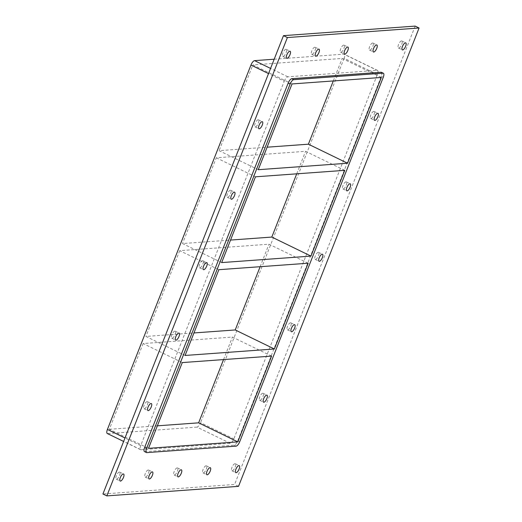 <?xml version="1.0" encoding="UTF-8"?>
<svg xmlns="http://www.w3.org/2000/svg" width="522" height="522" viewBox="0 0 522 522"><rect width="100%" height="100%" fill="white"/><g stroke="black" fill="none" stroke-linecap="round" stroke-linejoin="round"><path stroke-width="0.39" stroke-dasharray="2.61 1.96" d="M285.893 49.303A3.895 1.422 115.9 0 0 283.041 52.605A3.895 1.422 115.9 0 0 282.787 56.369A3.895 1.422 115.9 0 0 283.094 56.422A3.895 1.422 115.9 0 0 285.945 53.114A3.895 1.422 115.9 0 0 286.193 49.355A3.895 1.422 115.9 0 0 285.893 49.303M148.274 469.97A3.895 1.422 115.9 0 0 145.416 473.271A3.895 1.422 115.9 0 0 145.168 477.03A3.895 1.422 115.9 0 0 145.468 477.082A3.895 1.422 115.9 0 0 148.32 473.78A3.895 1.422 115.9 0 0 148.574 470.022A3.895 1.422 115.9 0 0 148.274 469.97M314.799 47.208A3.895 1.422 115.9 0 0 311.947 50.51A3.895 1.422 115.9 0 0 311.693 54.268A3.895 1.422 115.9 0 0 311.999 54.321A3.895 1.422 115.9 0 0 314.851 51.019A3.895 1.422 115.9 0 0 315.105 47.261A3.895 1.422 115.9 0 0 314.799 47.208M177.18 467.869A3.895 1.422 115.9 0 0 174.328 471.177A3.895 1.422 115.9 0 0 174.074 474.935A3.895 1.422 115.9 0 0 174.374 474.987A3.895 1.422 115.9 0 0 177.226 471.686A3.895 1.422 115.9 0 0 177.48 467.921A3.895 1.422 115.9 0 0 177.18 467.869M343.711 45.107A3.895 1.422 115.9 0 0 340.853 48.416A3.895 1.422 115.9 0 0 340.605 52.174A3.895 1.422 115.9 0 0 340.905 52.226A3.895 1.422 115.9 0 0 343.757 48.924A3.895 1.422 115.9 0 0 344.011 45.16A3.895 1.422 115.9 0 0 343.711 45.107M206.086 465.774A3.895 1.422 115.9 0 0 203.234 469.076A3.895 1.422 115.9 0 0 202.98 472.841A3.895 1.422 115.9 0 0 203.28 472.893A3.895 1.422 115.9 0 0 206.138 469.585A3.895 1.422 115.9 0 0 206.386 465.826A3.895 1.422 115.9 0 0 206.086 465.774M372.617 43.013A3.895 1.422 115.9 0 0 369.765 46.314A3.895 1.422 115.9 0 0 369.511 50.079A3.895 1.422 115.9 0 0 369.811 50.132A3.895 1.422 115.9 0 0 372.669 46.823A3.895 1.422 115.9 0 0 372.917 43.065A3.895 1.422 115.9 0 0 372.617 43.013M373.772 111.375A3.895 1.422 115.9 0 0 370.914 114.683A3.895 1.422 115.9 0 0 370.666 118.442A3.895 1.422 115.9 0 0 370.966 118.494A3.895 1.422 115.9 0 0 373.817 115.192A3.895 1.422 115.9 0 0 374.072 111.427A3.895 1.422 115.9 0 0 373.772 111.375M258.142 119.76A3.895 1.422 115.9 0 0 255.284 123.068A3.895 1.422 115.9 0 0 255.036 126.826A3.895 1.422 115.9 0 0 255.336 126.879A3.895 1.422 115.9 0 0 258.188 123.577A3.895 1.422 115.9 0 0 258.442 119.819A3.895 1.422 115.9 0 0 258.142 119.76M346.014 181.839A3.895 1.422 115.9 0 0 343.163 185.14A3.895 1.422 115.9 0 0 342.908 188.899A3.895 1.422 115.9 0 0 343.208 188.951A3.895 1.422 115.9 0 0 346.06 185.649A3.895 1.422 115.9 0 0 346.314 181.891A3.895 1.422 115.9 0 0 346.014 181.839M230.385 190.223A3.895 1.422 115.9 0 0 227.533 193.525A3.895 1.422 115.9 0 0 227.279 197.29A3.895 1.422 115.9 0 0 227.579 197.342A3.895 1.422 115.9 0 0 230.437 194.034A3.895 1.422 115.9 0 0 230.685 190.276A3.895 1.422 115.9 0 0 230.385 190.223M318.257 252.296A3.895 1.422 115.9 0 0 315.405 255.604A3.895 1.422 115.9 0 0 315.151 259.362A3.895 1.422 115.9 0 0 315.458 259.414A3.895 1.422 115.9 0 0 318.309 256.113A3.895 1.422 115.9 0 0 318.564 252.348A3.895 1.422 115.9 0 0 318.257 252.296M202.627 260.68A3.895 1.422 115.9 0 0 199.776 263.988A3.895 1.422 115.9 0 0 199.521 267.747A3.895 1.422 115.9 0 0 199.828 267.799A3.895 1.422 115.9 0 0 202.68 264.497A3.895 1.422 115.9 0 0 202.934 260.732A3.895 1.422 115.9 0 0 202.627 260.68M290.506 322.759A3.895 1.422 115.9 0 0 287.648 326.061A3.895 1.422 115.9 0 0 287.4 329.819A3.895 1.422 115.9 0 0 287.7 329.871A3.895 1.422 115.9 0 0 290.552 326.57A3.895 1.422 115.9 0 0 290.806 322.811A3.895 1.422 115.9 0 0 290.506 322.759M174.877 331.144A3.895 1.422 115.9 0 0 172.019 334.445A3.895 1.422 115.9 0 0 171.771 338.204A3.895 1.422 115.9 0 0 172.071 338.263A3.895 1.422 115.9 0 0 174.922 334.954A3.895 1.422 115.9 0 0 175.177 331.196A3.895 1.422 115.9 0 0 174.877 331.144M262.749 393.216A3.895 1.422 115.9 0 0 259.897 396.524A3.895 1.422 115.9 0 0 259.643 400.283A3.895 1.422 115.9 0 0 259.943 400.335A3.895 1.422 115.9 0 0 262.801 397.033A3.895 1.422 115.9 0 0 263.049 393.268A3.895 1.422 115.9 0 0 262.749 393.216M147.119 401.601A3.895 1.422 115.9 0 0 144.268 404.909A3.895 1.422 115.9 0 0 144.013 408.667A3.895 1.422 115.9 0 0 144.313 408.719A3.895 1.422 115.9 0 0 147.171 405.418A3.895 1.422 115.9 0 0 147.419 401.653A3.895 1.422 115.9 0 0 147.119 401.601M119.362 472.064A3.895 1.422 115.9 0 0 116.51 475.366A3.895 1.422 115.9 0 0 116.256 479.124A3.895 1.422 115.9 0 0 116.563 479.183A3.895 1.422 115.9 0 0 119.414 475.875A3.895 1.422 115.9 0 0 119.668 472.116A3.895 1.422 115.9 0 0 119.362 472.064M401.522 40.918A3.895 1.422 115.9 0 0 398.671 44.22A3.895 1.422 115.9 0 0 398.416 47.978A3.895 1.422 115.9 0 0 398.717 48.037A3.895 1.422 115.9 0 0 401.575 44.729A3.895 1.422 115.9 0 0 401.823 40.97A3.895 1.422 115.9 0 0 401.522 40.918M234.991 463.68A3.895 1.422 115.9 0 0 232.14 466.981A3.895 1.422 115.9 0 0 231.885 470.74A3.895 1.422 115.9 0 0 232.192 470.792A3.895 1.422 115.9 0 0 235.044 467.49A3.895 1.422 115.9 0 0 235.298 463.732A3.895 1.422 115.9 0 0 234.991 463.68M185.088 355.462L145.925 336.429L193.956 332.945M271.57 356.102L232.414 337.068L143.126 343.548L182.282 362.581M221.674 262.586L182.511 243.552L230.541 240.068M308.163 263.225L269 244.192L179.712 250.671L218.868 269.698M344.748 170.342L305.585 151.315L216.297 157.788L182.511 243.552M216.297 157.788L255.454 176.821M179.712 250.671L145.925 336.429M143.126 343.548L109.339 429.306L148.502 448.339M296.718 173.826L305.585 151.315M223.547 359.586L232.414 337.068M260.132 266.709L269 244.192M258.26 169.702L219.096 150.669L267.127 147.191M292.039 83.944L252.883 64.911L219.096 150.669M381.334 77.465L342.171 58.431L252.883 64.911M333.304 80.949L342.171 58.431M415.16 26.1L234.613 484.449L102.925 493.995M284.242 81.223A4.678 1.71 -64.1 0 1 287.85 76.819L377.138 70.34A4.678 1.71 -64.1 0 1 377.504 70.405A4.678 1.71 -64.1 0 1 377.386 74.47L233.843 438.871A4.678 1.71 -64.1 0 1 230.235 443.282L140.947 449.755A4.678 1.71 -64.1 0 1 140.581 449.69A4.678 1.71 -64.1 0 1 140.699 445.625L284.242 81.223L268.53 73.589M144.496 451.595A4.678 1.71 115.9 0 0 144.862 451.661L234.15 445.181A4.678 1.71 115.9 0 0 237.758 440.777L381.301 76.375A4.678 1.71 115.9 0 0 381.419 72.31M238.528 486.347L234.613 484.449M230.235 443.282L196.951 427.107A4.678 1.71 115.9 0 0 200.559 422.696L233.843 438.871M196.951 427.107L107.662 433.58L140.947 449.755M107.297 433.514A4.678 1.71 115.9 0 0 107.662 433.58M274.187 59.214L343.854 54.164L377.138 70.34M377.386 74.47L344.102 58.294A4.678 1.71 115.9 0 0 344.22 54.229A4.678 1.71 115.9 0 0 343.854 54.164M344.102 58.294L200.559 422.696M109.339 429.306L157.37 425.828M237.758 440.777L239.715 441.723M236.107 446.134L234.15 445.181M144.862 451.661L146.819 452.613M383.259 77.328L381.301 76.375M140.699 445.625L124.986 437.991M287.85 76.819L270.566 68.415M282.787 56.369L286.702 58.268M286.193 49.355L290.115 51.26M145.168 477.03L149.083 478.935M148.574 470.022L152.489 471.921M311.693 54.268L315.614 56.174M315.105 47.261L319.02 49.159M174.074 474.935L177.989 476.84M177.48 467.921L181.395 469.826M340.605 52.174L344.52 54.079M344.011 45.16L347.926 47.065M202.98 472.841L206.895 474.739M206.386 465.826L210.307 467.732M369.511 50.079L373.426 51.978M372.917 43.065L376.832 44.97M370.666 118.442L374.581 120.347M374.072 111.427L377.987 113.333M255.036 126.826L258.951 128.732M258.442 119.819L262.357 121.717M342.908 188.899L346.823 190.804M346.314 181.891L350.229 183.796M227.279 197.29L231.194 199.189M230.685 190.276L234.6 192.181M315.151 259.362L319.066 261.268M318.564 252.348L322.479 254.253M199.521 267.747L203.436 269.652M202.934 260.732L206.849 262.638M287.4 329.819L291.315 331.724M290.806 322.811L294.721 324.71M171.771 338.204L175.686 340.109M175.177 331.196L179.092 333.101M259.643 400.283L263.558 402.181M263.049 393.268L266.964 395.174M144.013 408.667L147.928 410.573M147.419 401.653L151.334 403.558M116.256 479.124L120.177 481.03M119.668 472.116L123.584 474.022M398.416 47.978L402.332 49.884M401.823 40.97L405.744 42.876M231.885 470.74L235.807 472.645M235.298 463.732L239.213 465.631M140.581 449.69L123.623 441.449M377.504 70.405L344.22 54.229"/><path stroke-width="0.78" d="M287.009 58.32A3.895 1.422 -64.1 0 1 286.702 58.268A3.895 1.422 -64.1 0 1 287.126 54.144A3.895 1.422 -64.1 0 1 290.115 51.26A3.895 1.422 -64.1 0 1 289.86 55.019A3.895 1.422 -64.1 0 1 287.009 58.32M149.383 478.987A3.895 1.422 -64.1 0 1 149.083 478.935A3.895 1.422 -64.1 0 1 149.507 474.805A3.895 1.422 -64.1 0 1 152.489 471.921A3.895 1.422 -64.1 0 1 152.235 475.686A3.895 1.422 -64.1 0 1 149.383 478.987M315.914 56.226A3.895 1.422 -64.1 0 1 315.614 56.174A3.895 1.422 -64.1 0 1 316.032 52.043A3.895 1.422 -64.1 0 1 319.02 49.159A3.895 1.422 -64.1 0 1 318.766 52.924A3.895 1.422 -64.1 0 1 315.914 56.226M178.289 476.893A3.895 1.422 -64.1 0 1 177.989 476.84A3.895 1.422 -64.1 0 1 178.413 472.71A3.895 1.422 -64.1 0 1 181.395 469.826A3.895 1.422 -64.1 0 1 181.147 473.584A3.895 1.422 -64.1 0 1 178.289 476.893M344.82 54.131A3.895 1.422 -64.1 0 1 344.52 54.079A3.895 1.422 -64.1 0 1 344.944 49.949A3.895 1.422 -64.1 0 1 347.926 47.065A3.895 1.422 -64.1 0 1 347.672 50.823A3.895 1.422 -64.1 0 1 344.82 54.131M207.201 474.792A3.895 1.422 -64.1 0 1 206.895 474.739A3.895 1.422 -64.1 0 1 207.319 470.616A3.895 1.422 -64.1 0 1 210.307 467.732A3.895 1.422 -64.1 0 1 210.053 471.49A3.895 1.422 -64.1 0 1 207.201 474.792M373.726 52.03A3.895 1.422 -64.1 0 1 373.426 51.978A3.895 1.422 -64.1 0 1 373.85 47.854A3.895 1.422 -64.1 0 1 376.832 44.97A3.895 1.422 -64.1 0 1 376.584 48.729A3.895 1.422 -64.1 0 1 373.726 52.03M374.881 120.399A3.895 1.422 -64.1 0 1 374.581 120.347A3.895 1.422 -64.1 0 1 374.998 116.217A3.895 1.422 -64.1 0 1 377.987 113.333A3.895 1.422 -64.1 0 1 377.732 117.091A3.895 1.422 -64.1 0 1 374.881 120.399M259.251 128.784A3.895 1.422 -64.1 0 1 258.951 128.732A3.895 1.422 -64.1 0 1 259.375 124.601A3.895 1.422 -64.1 0 1 262.357 121.717A3.895 1.422 -64.1 0 1 262.103 125.476A3.895 1.422 -64.1 0 1 259.251 128.784M347.123 190.856A3.895 1.422 -64.1 0 1 346.823 190.804A3.895 1.422 -64.1 0 1 347.247 186.674A3.895 1.422 -64.1 0 1 350.229 183.796A3.895 1.422 -64.1 0 1 349.981 187.555A3.895 1.422 -64.1 0 1 347.123 190.856M231.494 199.241A3.895 1.422 -64.1 0 1 231.194 199.189A3.895 1.422 -64.1 0 1 231.618 195.065A3.895 1.422 -64.1 0 1 234.6 192.181A3.895 1.422 -64.1 0 1 234.352 195.939A3.895 1.422 -64.1 0 1 231.494 199.241M319.373 261.32A3.895 1.422 -64.1 0 1 319.066 261.268A3.895 1.422 -64.1 0 1 319.49 257.137A3.895 1.422 -64.1 0 1 322.479 254.253A3.895 1.422 -64.1 0 1 322.224 258.012A3.895 1.422 -64.1 0 1 319.373 261.32M203.743 269.704A3.895 1.422 -64.1 0 1 203.436 269.652A3.895 1.422 -64.1 0 1 203.861 265.522A3.895 1.422 -64.1 0 1 206.849 262.638A3.895 1.422 -64.1 0 1 206.595 266.396A3.895 1.422 -64.1 0 1 203.743 269.704M291.615 331.777A3.895 1.422 -64.1 0 1 291.315 331.724A3.895 1.422 -64.1 0 1 291.739 327.594A3.895 1.422 -64.1 0 1 294.721 324.71A3.895 1.422 -64.1 0 1 294.467 328.475A3.895 1.422 -64.1 0 1 291.615 331.777M175.986 340.161A3.895 1.422 -64.1 0 1 175.686 340.109A3.895 1.422 -64.1 0 1 176.11 335.979A3.895 1.422 -64.1 0 1 179.092 333.101A3.895 1.422 -64.1 0 1 178.837 336.86A3.895 1.422 -64.1 0 1 175.986 340.161M263.858 402.24A3.895 1.422 -64.1 0 1 263.558 402.181A3.895 1.422 -64.1 0 1 263.982 398.058A3.895 1.422 -64.1 0 1 266.964 395.174A3.895 1.422 -64.1 0 1 266.716 398.932A3.895 1.422 -64.1 0 1 263.858 402.24M148.228 410.625A3.895 1.422 -64.1 0 1 147.928 410.573A3.895 1.422 -64.1 0 1 148.352 406.442A3.895 1.422 -64.1 0 1 151.334 403.558A3.895 1.422 -64.1 0 1 151.086 407.317A3.895 1.422 -64.1 0 1 148.228 410.625M120.478 481.082A3.895 1.422 -64.1 0 1 120.177 481.03A3.895 1.422 -64.1 0 1 120.595 476.899A3.895 1.422 -64.1 0 1 123.584 474.022A3.895 1.422 -64.1 0 1 123.329 477.78A3.895 1.422 -64.1 0 1 120.478 481.082M402.638 49.936A3.895 1.422 -64.1 0 1 402.332 49.884A3.895 1.422 -64.1 0 1 402.756 45.753A3.895 1.422 -64.1 0 1 405.744 42.876A3.895 1.422 -64.1 0 1 405.49 46.634A3.895 1.422 -64.1 0 1 402.638 49.936M236.107 472.697A3.895 1.422 -64.1 0 1 235.807 472.645A3.895 1.422 -64.1 0 1 236.225 468.515A3.895 1.422 -64.1 0 1 239.213 465.631A3.895 1.422 -64.1 0 1 238.959 469.395A3.895 1.422 -64.1 0 1 236.107 472.697M274.376 348.983L308.163 263.225L218.868 269.698L185.088 355.462L274.376 348.983L235.22 329.956L260.132 266.709M193.956 332.945L235.22 329.956M237.791 441.866L271.57 356.102L182.282 362.581L148.502 448.339L237.791 441.866L198.634 422.833L223.547 359.586M310.962 256.106L344.748 170.342L255.454 176.821L221.674 262.586L310.962 256.106L271.805 237.073L296.718 173.826M230.541 240.068L271.805 237.073M347.548 163.229L381.334 77.465L292.039 83.944L258.26 169.702L347.548 163.229L308.391 144.196L333.304 80.949M267.127 147.191L308.391 144.196M106.84 495.9L102.925 493.995L283.472 35.653L415.16 26.1L419.075 28.005L238.528 486.347L106.84 495.9L287.387 37.551L419.075 28.005M381.053 72.245L383.011 73.197A4.678 1.71 -64.1 0 1 383.376 73.256L381.419 72.31A4.678 1.71 115.9 0 0 381.053 72.245L291.765 78.718A4.678 1.71 115.9 0 0 288.157 83.129L144.614 447.53A4.678 1.71 115.9 0 0 144.496 451.595L146.454 452.548A4.678 1.71 -64.1 0 1 146.571 448.483L144.614 447.53M287.387 37.551L283.472 35.653M383.376 73.256A4.678 1.71 -64.1 0 1 383.259 77.328L239.715 441.723A4.678 1.71 -64.1 0 1 236.107 446.134L146.819 452.613A4.678 1.71 -64.1 0 1 146.454 452.548M124.986 437.991L107.415 429.449A4.678 1.71 115.9 0 0 107.297 433.514L123.623 441.449M288.157 83.129L290.115 84.081L146.571 448.483M107.415 429.449L250.958 65.048L268.53 73.589M383.011 73.197L293.723 79.67L291.765 78.718M290.115 84.081A4.678 1.71 -64.1 0 1 293.723 79.67M270.566 68.415L254.566 60.637A4.678 1.71 115.9 0 0 250.958 65.048M254.566 60.637L274.187 59.214M157.37 425.828L198.634 422.833"/></g></svg>
